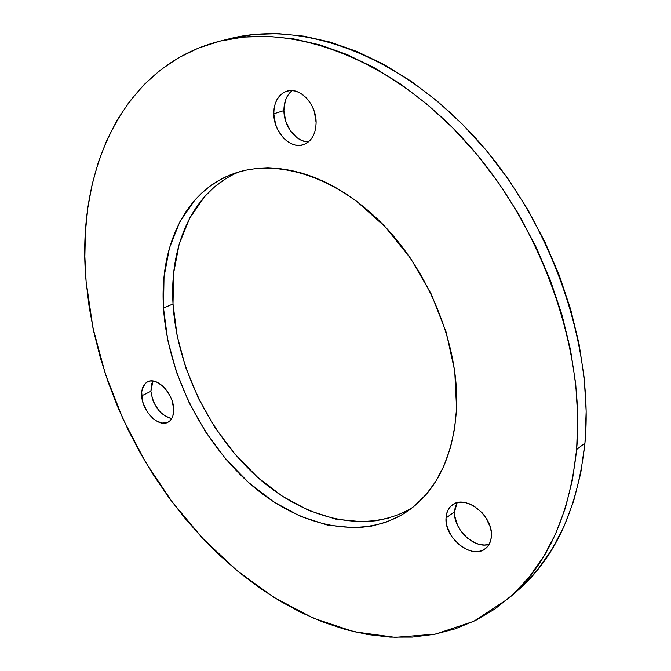 <?xml version="1.0" encoding="UTF-8"?>
<svg xmlns="http://www.w3.org/2000/svg" width="671" height="671" viewBox="0 0 671 671"><rect width="100%" height="100%" fill="white"/><g stroke="black" fill="none" stroke-linecap="round" stroke-linejoin="round"><path stroke-width="1.01" d="M289.671 92.858L287.146 96.431L285.301 100.692L283.908 110.589L273.793 113.802C273.978 102 278.297 94.468 286.76 91.214C299.786 86.5 316.502 104.24 316.116 122.659L314.389 111.822L312.342 106.655L309.616 101.933L306.303 97.849L302.546 94.569L298.503 92.212L294.326 90.87L290.174 90.593L286.232 91.382L282.625 93.202L279.513 95.961L276.989 99.551L275.16 103.837L274.087 108.652L273.793 113.802L275.571 124.361L277.568 129.369L283.414 137.949L287.045 141.204L290.979 143.594L295.072 145.02L299.165 145.422L303.116 144.793L306.756 143.133L309.96 140.507L312.594 137.001L314.548 132.741L315.739 127.901L316.116 122.659C315.764 133.999 311.638 141.304 303.745 144.584C290.56 149.851 273.684 132.321 273.793 113.802L283.908 110.589C283.875 126.299 296.179 142.126 308.417 141.942M152.803 381.262L151.571 384.156L150.874 391.327L141.69 395.831C141.355 388.836 143.334 384.173 147.62 381.824C156.863 376.49 173.277 393.248 173.663 408.664L171.969 400.377L170.258 396.251L165.427 388.836L162.508 385.85L156.234 381.883L153.122 381.061L150.203 381.044L147.57 381.849L145.339 383.426L142.361 388.626L141.724 392.04L142.26 399.849L143.409 403.95L147.251 411.784L152.644 418.184L155.68 420.541L161.879 423.099L167.465 422.495L169.755 421.011L171.583 418.788L172.875 415.911L173.663 408.664C173.906 415.416 171.994 419.954 167.943 422.269C158.608 427.846 142.26 411.222 141.69 395.831L150.874 391.327C153.391 406.282 160.352 415.341 171.759 418.494M456.607 503.695L455.164 507.469L454.552 511.721L446.022 518.02C446.316 512.317 448.396 507.997 452.254 505.053C465.288 493.89 493.504 515.999 491.39 536.238C491.021 541.547 489.1 545.632 485.619 548.475C472.409 560.251 444.227 538.184 446.022 518.02L454.552 511.721C453.093 529.042 474.489 549.457 489.134 544.332L490.686 540.558L491.39 536.238L491.197 531.533L490.124 526.643L485.502 517.089L482.147 512.803L474.011 506.068L469.557 503.871L465.078 502.587L460.759 502.252L456.758 502.864L453.219 504.407L450.291 506.798L448.069 509.952L446.626 513.743L446.022 518.02L446.274 522.625L447.364 527.389L451.86 536.674L458.855 544.525L467.343 549.775L471.763 551.159L476.075 551.629L480.117 551.151L483.732 549.742L486.777 547.444L489.125 544.349M224.751 179.367L214.292 187.117L204.923 196.259L189.633 218.192L179.165 244.152L173.638 273.072L173.009 303.929L163.498 308.056C159.43 246.693 184.861 190.79 233.911 173.546C276.452 158.255 335.299 175.894 382.596 224.122C429.817 272.309 459.341 346.756 456.574 408.404L454.737 371.021L446.181 332.229L431.201 293.973L410.501 258.226L385.162 226.798L356.536 201.199L345.8 193.684L334.921 187.108L323.917 181.472L312.921 176.809L301.975 173.135L291.105 170.434L280.436 168.723L267.93 167.968L255.827 168.58L246.148 170.115L236.846 172.564L227.989 175.877L219.61 180.021L210.199 186.06L201.594 193.156L195.026 199.849L179.803 221.883L169.436 247.968L164.018 277.031L163.498 308.056L167.716 340.038L176.431 372.036L189.314 403.137L205.972 432.485L225.951 459.249L248.731 482.634L273.709 501.874L300.214 516.242L327.448 525.083L354.531 527.809L358.339 527.674L371.407 526.131L385.817 522.29L401.048 515.328L413.537 506.756L426.102 494.51L435.747 481.401L443.774 466.286L450.618 447.163L454.644 428.442L456.574 408.404C453.42 455.777 437.417 489.822 408.555 510.53C363.707 541.589 300.264 527.54 251.071 484.697C201.795 441.518 167.633 372.774 163.498 308.056L173.009 303.929C176.842 367.222 209.704 434.363 257.555 477.257C305.355 519.807 367.364 535.181 412.782 507.36M508.517 598.44L516.502 591.562C554.791 558.859 577.605 509.381 584.953 443.12L576.632 449.511C569.419 516.192 546.664 565.879 508.358 598.582L473.726 621.346L435.471 634.112L395.127 637.358L354.053 631.763L313.416 618.192L274.171 597.542L237.131 570.727L202.969 538.628L172.246 502.109L145.448 461.983L123.028 419.048L105.406 374.116L92.967 327.993L86.114 281.56C75.898 173.403 120.772 66.421 219.509 41.241C290.677 22.906 387.855 56.465 464.684 140.44C541.43 224.273 585.691 349.96 576.632 449.511L584.953 443.12C594.221 344.206 550.472 219.635 474.238 136.624C397.92 53.47 301.103 20.315 229.952 38.633L219.543 41.233M576.632 449.511L572.455 479.79L565.401 507.964L555.663 533.722L543.493 556.846L529.134 577.161L512.862 594.548L494.955 608.966L475.68 620.381L455.315 628.836L434.112 634.38L412.304 637.106L390.128 637.131L367.775 634.565L345.456 629.549L323.321 622.227L301.547 612.749L280.26 601.25L259.593 587.888L239.664 572.808L220.566 556.142L202.407 538.041L185.271 518.633L169.235 498.05L154.38 476.435L140.776 453.898L128.488 430.581L117.584 406.609L108.132 382.109L100.197 357.215L93.848 332.07L89.126 306.798L86.114 281.56L84.856 256.515L85.418 231.814L87.851 207.641L92.204 184.189L98.511 161.644L106.815 140.214L117.131 120.126L129.461 101.615L143.795 84.907L160.092 70.262L178.301 57.916L198.331 48.119L220.054 41.107L243.313 37.098L267.914 36.301L293.604 38.868L320.117 44.932L347.125 54.561L374.292 67.771L401.241 84.512L427.553 104.642L452.841 127.976L476.695 154.229L498.729 183.057L518.566 214.041L535.903 246.718L550.463 280.587L562.046 315.127L570.493 349.801L575.735 384.08L577.765 417.471L576.632 449.511M230.489 38.499L253.73 34.481L278.289 33.651L303.929 36.159L330.367 42.13L357.282 51.642L384.34 64.701L411.155 81.258L437.333 101.187L462.47 124.286L486.165 150.279L508.039 178.83L527.725 209.528L544.902 241.912L559.32 275.487L570.761 309.734L579.09 344.122L584.223 378.142L586.16 411.298L584.953 443.12L580.717 473.223L573.613 501.237L563.841 526.878L551.646 549.91L537.278 570.165L521.006 587.528M292.12 90.593C286.651 95.047 283.917 101.715 283.908 110.589L285.645 121.065L290.249 130.593L297.043 137.773L300.969 140.13L305.045 141.539M152.938 381.036L150.874 391.327L152.569 399.404L154.238 403.405L158.91 410.61L161.745 413.537L167.893 417.513L170.971 418.394M457.144 502.764L454.552 511.721L454.787 516.301L457.723 525.737L460.314 530.241L467.276 538.025L475.731 543.208L480.134 544.567L484.428 545.011L488.463 544.517M238.943 171.927C192.971 191.067 169.352 245.016 173.009 303.929L177.119 335.726L185.716 367.532L198.482 398.431L215.039 427.57L234.925 454.133L257.622 477.316L282.525 496.364L308.962 510.556L336.137 519.237L363.187 521.837L376.356 520.721L389.121 517.928"/></g></svg>
